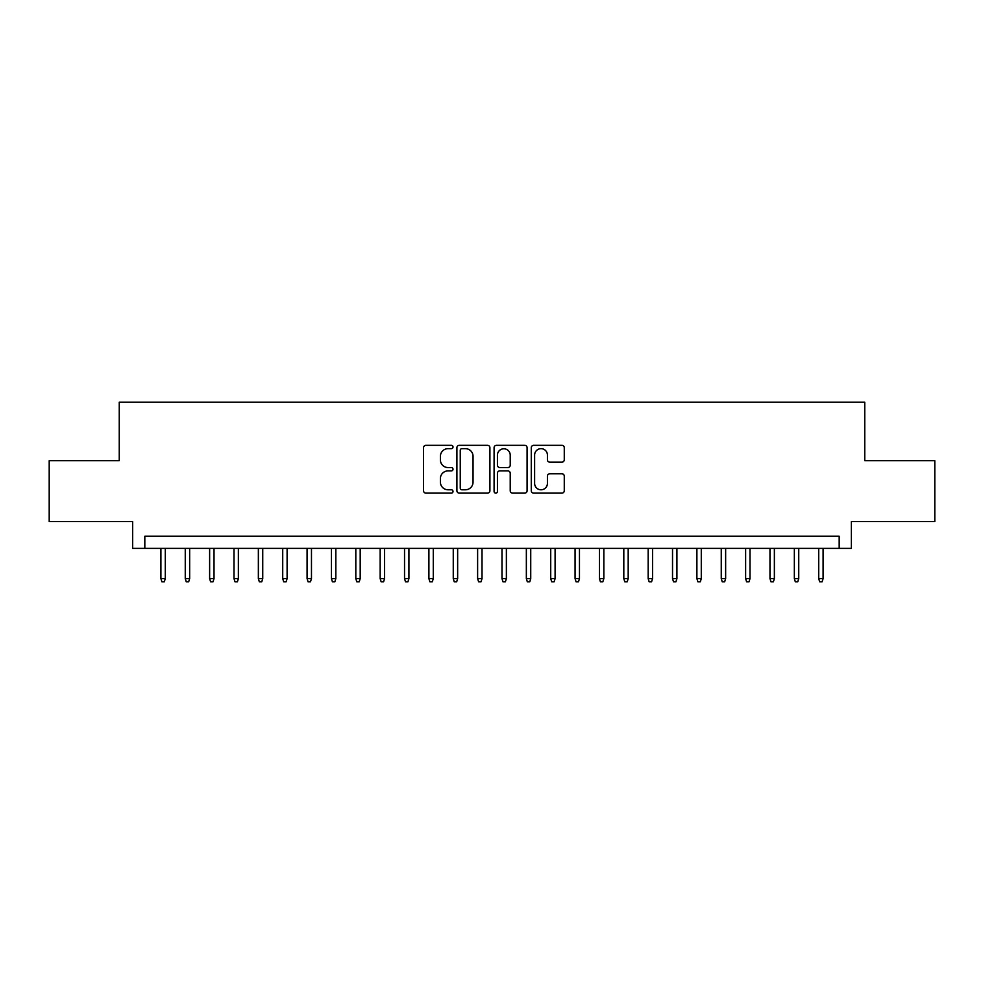 <?xml version="1.0" encoding="UTF-8"?>
<svg xmlns="http://www.w3.org/2000/svg" width="984" height="984" viewBox="0 0 984 984"><rect width="100%" height="100%" fill="white"/><g stroke="black" fill="none" stroke-linecap="round" stroke-linejoin="round"><path stroke-width="1.48" d="M453.021 446.982A1.673 1.673 0 0 0 451.349 445.309L425.937 445.309A2.386 2.386 0 0 0 423.55 447.695L423.55 490.745A2.386 2.386 0 0 0 425.937 493.132L451.349 493.132A1.673 1.673 0 0 0 453.021 491.459A1.673 1.673 0 0 0 451.349 489.786L448.052 489.786A7.651 7.651 0 0 1 440.401 482.135L440.401 478.544A7.651 7.651 0 0 1 448.052 470.893L451.349 470.893A1.673 1.673 0 0 0 453.021 469.22A1.673 1.673 0 0 0 451.349 467.548L448.052 467.548A7.651 7.651 0 0 1 440.401 459.897L440.401 456.305A7.651 7.651 0 0 1 448.052 448.655L451.349 448.655A1.673 1.673 0 0 0 453.021 446.982M561.889 462.16A2.386 2.386 0 0 0 564.275 459.774L564.275 447.695A2.386 2.386 0 0 0 561.889 445.309L533.672 445.309A2.386 2.386 0 0 0 531.274 447.695L531.274 490.745A2.386 2.386 0 0 0 533.672 493.132L561.889 493.132A2.386 2.386 0 0 0 564.275 490.745L564.275 476.158A2.386 2.386 0 0 0 561.889 473.759L549.81 473.759A2.386 2.386 0 0 0 547.424 476.158L547.424 483.39A6.396 6.396 0 0 1 541.028 489.786A6.396 6.396 0 0 1 534.632 483.39L534.632 455.051A6.396 6.396 0 0 1 541.028 448.655A6.396 6.396 0 0 1 547.424 455.051L547.424 459.774A2.386 2.386 0 0 0 549.81 462.16L561.889 462.16M839.18 548.395L851.357 548.395L851.357 521.606L934.8 521.606L934.8 460.697L864.751 460.697L864.751 402.222L119.249 402.222L119.249 460.697L49.2 460.697L49.2 521.606L132.643 521.606L132.643 548.395L839.18 548.395L839.18 536.218L144.82 536.218L144.82 548.395M489.909 447.695A2.386 2.386 0 0 0 487.511 445.309L459.294 445.309A2.386 2.386 0 0 0 456.908 447.695L456.908 490.745A2.386 2.386 0 0 0 459.294 493.132L487.511 493.132A2.386 2.386 0 0 0 489.909 490.745L489.909 447.695M496.489 445.309L524.706 445.309A2.386 2.386 0 0 1 527.092 447.695L527.092 490.745A2.386 2.386 0 0 1 524.706 493.132L512.627 493.132A2.386 2.386 0 0 1 510.229 490.745L510.229 473.292A2.386 2.386 0 0 0 507.842 470.893L499.835 470.893A2.386 2.386 0 0 0 497.437 473.292L497.437 491.459A1.673 1.673 0 0 1 495.764 493.132A1.673 1.673 0 0 1 494.091 491.459L494.091 447.695A2.386 2.386 0 0 1 496.489 445.309M461.927 448.655A1.673 1.673 0 0 0 460.254 450.328L460.254 488.113A1.673 1.673 0 0 0 461.927 489.786L465.395 489.786A7.651 7.651 0 0 0 473.046 482.135L473.046 456.305A7.651 7.651 0 0 0 465.395 448.655L461.927 448.655M510.229 455.174A6.396 6.396 0 0 0 503.833 448.778A6.396 6.396 0 0 0 497.437 455.174L497.437 465.149A2.386 2.386 0 0 0 499.835 467.548L507.842 467.548A2.386 2.386 0 0 0 510.229 465.149L510.229 455.174M165.287 578.617L164.316 581.778L161.88 581.778L160.909 578.617L165.287 578.617L165.287 548.395M160.909 578.617L160.909 548.395M189.654 578.617L188.682 581.778L186.247 581.778L185.263 578.617L189.654 578.617L189.654 548.395M185.263 578.617L185.263 548.395M214.02 578.617L213.036 581.778L210.601 581.778L209.629 578.617L214.02 578.617L214.02 548.395M209.629 578.617L209.629 548.395M238.374 578.617L237.402 581.778L234.967 581.778L233.995 578.617L238.374 578.617L238.374 548.395M233.995 578.617L233.995 548.395M262.74 578.617L261.769 581.778L259.333 581.778L258.362 578.617L262.74 578.617L262.74 548.395M258.362 578.617L258.362 548.395M287.107 578.617L286.135 581.778L283.7 581.778L282.715 578.617L287.107 578.617L287.107 548.395M282.715 578.617L282.715 548.395M311.473 578.617L310.489 581.778L308.053 581.778L307.082 578.617L311.473 578.617L311.473 548.395M307.082 578.617L307.082 548.395M335.827 578.617L334.855 581.778L332.42 581.778L331.448 578.617L335.827 578.617L335.827 548.395M331.448 578.617L331.448 548.395M360.193 578.617L359.221 581.778L356.786 581.778L355.814 578.617L360.193 578.617L360.193 548.395M355.814 578.617L355.814 548.395M384.559 578.617L383.588 581.778L381.152 581.778L380.168 578.617L384.559 578.617L384.559 548.395M380.168 578.617L380.168 548.395M408.926 578.617L407.942 581.778L405.506 581.778L404.535 578.617L408.926 578.617L408.926 548.395M404.535 578.617L404.535 548.395M433.28 578.617L432.308 581.778L429.873 581.778L428.901 578.617L433.28 578.617L433.28 548.395M428.901 578.617L428.901 548.395M457.646 578.617L456.674 581.778L454.239 581.778L453.267 578.617L457.646 578.617L457.646 548.395M453.267 578.617L453.267 548.395M482.012 578.617L481.041 581.778L478.605 581.778L477.621 578.617L482.012 578.617L482.012 548.395M477.621 578.617L477.621 548.395M506.379 578.617L505.395 581.778L502.959 581.778L501.988 578.617L506.379 578.617L506.379 548.395M501.988 578.617L501.988 548.395M530.733 578.617L529.761 581.778L527.326 581.778L526.354 578.617L530.733 578.617L530.733 548.395M526.354 578.617L526.354 548.395M555.099 578.617L554.127 581.778L551.692 581.778L550.72 578.617L555.099 578.617L555.099 548.395M550.72 578.617L550.72 548.395M579.465 578.617L578.494 581.778L576.058 581.778L575.074 578.617L579.465 578.617L579.465 548.395M575.074 578.617L575.074 548.395M603.832 578.617L602.848 581.778L600.412 581.778L599.441 578.617L603.832 578.617L603.832 548.395M599.441 578.617L599.441 548.395M628.186 578.617L627.214 581.778L624.779 581.778L623.807 578.617L628.186 578.617L628.186 548.395M623.807 578.617L623.807 548.395M652.552 578.617L651.58 581.778L649.145 581.778L648.173 578.617L652.552 578.617L652.552 548.395M648.173 578.617L648.173 548.395M676.918 578.617L675.946 581.778L673.511 581.778L672.527 578.617L676.918 578.617L676.918 548.395M672.527 578.617L672.527 548.395M701.284 578.617L700.301 581.778L697.865 581.778L696.893 578.617L701.284 578.617L701.284 548.395M696.893 578.617L696.893 548.395M725.639 578.617L724.667 581.778L722.231 581.778L721.26 578.617L725.639 578.617L725.639 548.395M721.26 578.617L721.26 548.395M750.005 578.617L749.033 581.778L746.598 581.778L745.626 578.617L750.005 578.617L750.005 548.395M745.626 578.617L745.626 548.395M774.371 578.617L773.399 581.778L770.964 581.778L769.98 578.617L774.371 578.617L774.371 548.395M769.98 578.617L769.98 548.395M798.737 578.617L797.753 581.778L795.318 581.778L794.346 578.617L798.737 578.617L798.737 548.395M794.346 578.617L794.346 548.395M823.091 578.617L822.12 581.778L819.684 581.778L818.713 578.617L823.091 578.617L823.091 548.395M818.713 578.617L818.713 548.395"/></g></svg>

